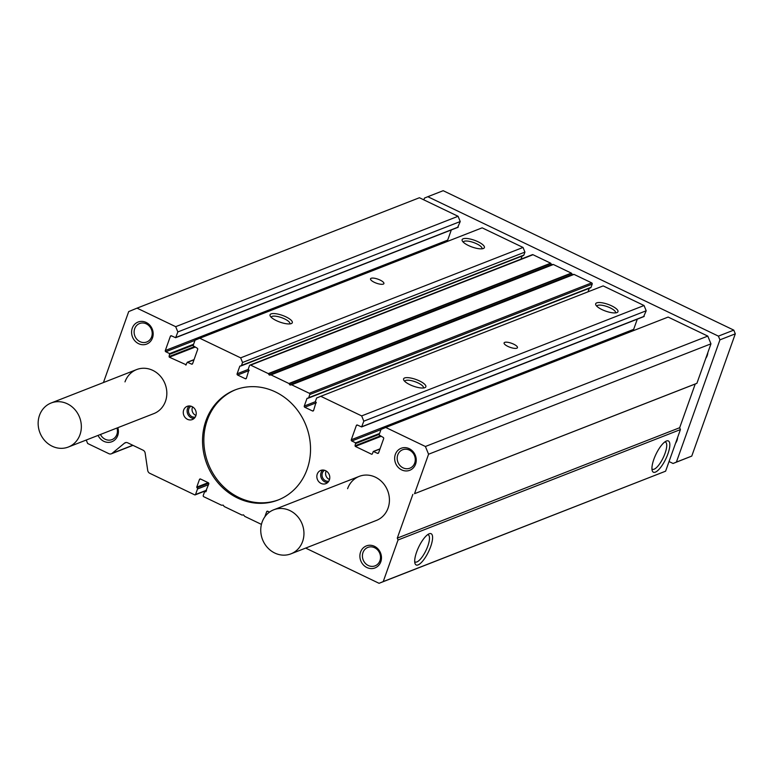 <?xml version="1.0" encoding="UTF-8"?>
<svg xmlns="http://www.w3.org/2000/svg" width="774" height="774" viewBox="0 0 774 774"><rect width="100%" height="100%" fill="white"/><g stroke="black" fill="none" stroke-linecap="round" stroke-linejoin="round"><path stroke-width="1.16" d="M347.594 488.684A23.636 21.275 68.6 0 1 359.223 476.378A23.636 21.275 68.6 0 1 382.695 482.657A23.636 21.275 68.6 0 1 388.064 508.102A23.636 21.275 68.6 0 1 376.435 520.418L290.956 553.836A23.636 21.275 -111.4 0 0 302.586 541.529A23.636 21.275 -111.4 0 0 297.216 516.074A23.636 21.275 -111.4 0 0 273.735 509.795A23.636 21.275 -111.4 0 0 262.115 522.102A23.636 21.275 -111.4 0 0 267.475 547.557A23.636 21.275 -111.4 0 0 290.956 553.836M124.991 381.882A23.636 21.275 68.6 0 1 136.621 369.575A23.636 21.275 68.6 0 1 160.102 375.854A23.636 21.275 68.6 0 1 165.472 401.3A23.636 21.275 68.6 0 1 153.842 413.606L68.354 447.024A23.636 21.275 68.6 0 1 44.882 440.745A23.636 21.275 68.6 0 1 39.513 415.299A23.636 21.275 68.6 0 1 51.142 402.993A23.636 21.275 68.6 0 1 74.614 409.272A23.636 21.275 68.6 0 1 79.983 434.717A23.636 21.275 68.6 0 1 68.354 447.024M416.606 552.085A17.328 5.437 -64.4 0 1 429.096 533.818A17.328 5.437 -64.4 0 1 430.683 546.579A17.328 5.437 -64.4 0 1 421.762 562.108A17.328 5.437 -64.4 0 1 414.951 563.298A17.328 5.437 -64.4 0 1 416.606 552.085M414.7 561.614A15.064 4.731 115.6 0 0 415.145 561.963A15.064 4.731 115.6 0 0 427.829 546.009A15.064 4.731 115.6 0 0 428.186 534.805A15.064 4.731 115.6 0 0 427.625 534.67M271.055 313.896A11.823 3.58 -160.4 0 1 285.906 316.837A11.823 3.58 -160.4 0 1 291.343 323.58A11.823 3.58 -160.4 0 1 291.285 323.6A11.823 3.58 -160.4 0 1 279.898 322.09A11.823 3.58 -160.4 0 1 270.232 316.053A11.823 3.58 -160.4 0 1 271.055 313.896M289.834 323.909A9.898 2.999 19.6 0 0 289.882 323.793A9.898 2.999 19.6 0 0 283.11 318.24A9.898 2.999 19.6 0 0 272.08 316.402A9.898 2.999 19.6 0 0 271.229 317.147A9.898 2.999 19.6 0 0 271.19 317.272M463.152 238.789A11.823 3.58 -160.4 0 1 478.003 241.74A11.823 3.58 -160.4 0 1 483.44 248.473A11.823 3.58 -160.4 0 1 483.382 248.502A11.823 3.58 -160.4 0 1 471.995 246.993A11.823 3.58 -160.4 0 1 462.33 240.956A11.823 3.58 -160.4 0 1 463.152 238.789M481.931 248.812A9.898 2.999 19.6 0 0 481.979 248.686A9.898 2.999 19.6 0 0 475.207 243.142A9.898 2.999 19.6 0 0 464.177 241.304A9.898 2.999 19.6 0 0 463.326 242.049A9.898 2.999 19.6 0 0 463.297 242.175M371.152 278.282A7.092 2.148 -160.4 0 1 379.047 279.598A7.092 2.148 -160.4 0 1 383.904 283.574A7.092 2.148 -160.4 0 1 383.294 284.106A7.092 2.148 -160.4 0 1 375.39 282.791A7.092 2.148 -160.4 0 1 370.533 278.814A7.092 2.148 -160.4 0 1 371.152 278.282M596.706 302.876A11.823 3.58 -160.4 0 1 611.566 305.817A11.823 3.58 -160.4 0 1 617.004 312.561A11.823 3.58 -160.4 0 1 616.946 312.58A11.823 3.58 -160.4 0 1 605.558 311.08A11.823 3.58 -160.4 0 1 595.883 305.043A11.823 3.58 -160.4 0 1 596.706 302.876M615.485 312.889A9.898 2.999 19.6 0 0 615.543 312.773A9.898 2.999 19.6 0 0 608.761 307.22A9.898 2.999 19.6 0 0 597.741 305.382A9.898 2.999 19.6 0 0 596.889 306.127A9.898 2.999 19.6 0 0 596.851 306.252M404.608 377.973A11.823 3.58 -160.4 0 1 419.469 380.924A11.823 3.58 -160.4 0 1 424.907 387.658A11.823 3.58 -160.4 0 1 424.849 387.687A11.823 3.58 -160.4 0 1 413.461 386.178A11.823 3.58 -160.4 0 1 403.786 380.14A11.823 3.58 -160.4 0 1 404.608 377.973M423.388 387.997A9.898 2.999 19.6 0 0 423.446 387.871A9.898 2.999 19.6 0 0 416.664 382.327A9.898 2.999 19.6 0 0 405.644 380.489A9.898 2.999 19.6 0 0 404.792 381.234A9.898 2.999 19.6 0 0 404.754 381.359M504.706 342.369A7.092 2.148 -160.4 0 1 512.601 343.685A7.092 2.148 -160.4 0 1 517.458 347.661A7.092 2.148 -160.4 0 1 516.848 348.194A7.092 2.148 -160.4 0 1 508.953 346.878A7.092 2.148 -160.4 0 1 504.097 342.901A7.092 2.148 -160.4 0 1 504.706 342.369M317.243 474.123A7.092 6.385 68.6 0 1 320.726 470.428A7.092 6.385 68.6 0 1 327.77 472.314A7.092 6.385 68.6 0 1 329.385 479.948A7.092 6.385 68.6 0 1 325.893 483.644A7.092 6.385 68.6 0 1 318.849 481.757A7.092 6.385 68.6 0 1 317.243 474.123M322.787 470.031A7.092 6.385 -111.4 0 0 321.084 472.624A7.092 6.385 -111.4 0 0 327.673 482.531M183.68 410.036A7.092 6.385 68.6 0 1 187.173 406.35A7.092 6.385 68.6 0 1 194.216 408.227A7.092 6.385 68.6 0 1 195.822 415.861A7.092 6.385 68.6 0 1 192.329 419.556A7.092 6.385 68.6 0 1 185.286 417.67A7.092 6.385 68.6 0 1 183.68 410.036M189.224 405.953A7.092 6.385 -111.4 0 0 187.521 408.537A7.092 6.385 -111.4 0 0 194.119 418.453M360.568 552.065A11.823 10.633 68.6 0 1 374.461 546.309A11.823 10.633 68.6 0 1 380.798 561.779A11.823 10.633 68.6 0 1 366.905 567.536A11.823 10.633 68.6 0 1 360.568 552.065M379.937 560.686A9.898 8.911 -111.4 0 0 377.693 550.024A9.898 8.911 -111.4 0 0 367.863 547.402A9.898 8.911 -111.4 0 0 362.987 552.549A9.898 8.911 -111.4 0 0 365.231 563.211A9.898 8.911 -111.4 0 0 375.071 565.842A9.898 8.911 -111.4 0 0 379.937 560.686M132.257 328.205A11.823 10.633 68.6 0 1 146.16 322.448A11.823 10.633 68.6 0 1 152.497 337.919A11.823 10.633 68.6 0 1 138.594 343.675A11.823 10.633 68.6 0 1 132.257 328.205M151.636 336.825A9.898 8.911 -111.4 0 0 149.382 326.164A9.898 8.911 -111.4 0 0 139.552 323.532A9.898 8.911 -111.4 0 0 134.686 328.689A9.898 8.911 -111.4 0 0 136.93 339.351A9.898 8.911 -111.4 0 0 146.76 341.982A9.898 8.911 -111.4 0 0 151.636 336.825M395.33 454.435A11.823 10.633 68.6 0 1 409.233 448.678A11.823 10.633 68.6 0 1 415.57 464.139A11.823 10.633 68.6 0 1 401.667 469.895A11.823 10.633 68.6 0 1 395.33 454.435M414.709 463.046A9.898 8.911 -111.4 0 0 412.455 452.393A9.898 8.911 -111.4 0 0 402.625 449.762A9.898 8.911 -111.4 0 0 397.759 454.918A9.898 8.911 -111.4 0 0 400.003 465.571A9.898 8.911 -111.4 0 0 409.833 468.202A9.898 8.911 -111.4 0 0 414.709 463.046M117.822 427.693A11.823 10.633 68.6 0 1 117.725 435.549A11.823 10.633 68.6 0 1 108.312 442.37A11.823 10.633 68.6 0 1 98.066 435.414M100.465 434.475A9.898 8.911 -111.4 0 0 111.998 439.613A9.898 8.911 -111.4 0 0 116.864 434.456A9.898 8.911 -111.4 0 0 116.99 428.012M205.942 420.717A59.105 53.183 68.6 0 1 235.015 389.951A59.105 53.183 68.6 0 1 293.704 405.644A59.105 53.183 68.6 0 1 307.123 469.267A59.105 53.183 68.6 0 1 278.05 500.033A59.105 53.183 68.6 0 1 219.361 484.34A59.105 53.183 68.6 0 1 205.942 420.717M235.673 389.699A59.105 53.183 -111.4 0 0 207.258 420.205A59.105 53.183 -111.4 0 0 220.416 483.537A59.105 53.183 -111.4 0 0 278.708 499.772M651.94 468.86A15.064 4.731 115.6 0 0 652.385 469.218A15.064 4.731 115.6 0 0 665.069 453.264A15.064 4.731 115.6 0 0 665.427 442.051A15.064 4.731 115.6 0 0 664.866 441.925M324.558 470.273A5.911 5.321 -111.4 0 0 322.371 473.001A5.911 5.321 -111.4 0 0 323.426 479.019A5.911 5.321 -111.4 0 0 328.805 481.157M190.994 406.195A5.911 5.321 -111.4 0 0 188.808 408.914A5.911 5.321 -111.4 0 0 189.862 414.941A5.911 5.321 -111.4 0 0 195.251 417.08M326.193 470.998A5.911 5.321 -111.4 0 0 325.931 471.608A5.911 5.321 -111.4 0 0 329.521 479.512M192.629 406.921A5.911 5.321 -111.4 0 0 192.378 407.521A5.911 5.321 -111.4 0 0 195.957 415.435M679.669 427.722L397.285 538.124L398.039 539.981L383.227 581.584L379.057 583.306L665.611 471.182L680.423 429.58L679.669 427.722L695.236 384.001L696.9 383.314L710.958 343.83L707.794 336.1L668.126 317.069L385.742 427.461L425.41 446.492L707.794 336.1M458.073 216.285L419.421 197.738L137.037 308.139L175.688 326.676L458.073 216.285L460.23 221.538L457.705 227.295M447.962 241.207A0.948 0.851 68.6 0 1 447.691 240.124L451.319 229.926M523.031 247.448L482.154 227.837L199.769 338.238L240.646 357.849L523.031 247.448L524.936 252.092L523.872 255.062A0.948 0.851 -111.4 0 1 523.408 255.555L241.024 365.947A0.948 0.851 68.6 0 1 240.375 365.918L240.375 365.918M521.008 259.126L522.092 256.068M533.005 254.723A0.948 0.851 -111.4 0 0 532.357 254.685L249.973 365.086A0.948 0.851 68.6 0 1 250.621 365.115L268.288 373.6L269.129 374.887L551.504 264.495L550.672 263.199L533.005 254.723L250.621 365.115M572.634 274.635L290.25 385.026L291.634 384.794L309.3 393.269A0.948 0.851 68.6 0 1 309.813 394.508L308.681 397.691A0.948 0.851 68.6 0 1 308.207 398.184L590.591 287.793A0.948 0.851 -111.4 0 0 591.055 287.299L592.197 284.116A0.948 0.851 -111.4 0 0 591.684 282.878L574.018 274.393L572.634 274.635L571.318 273.106L553.371 264.495L551.504 264.495M588.027 291.817L589.275 288.305M644.045 305.517L603.169 285.896L320.784 396.298L361.661 415.909L644.045 305.517L646.203 310.771L643.678 316.518M633.935 330.44A0.948 0.851 68.6 0 1 633.654 329.356L637.292 319.159M398.039 539.981L680.423 429.58M383.227 581.584L665.611 471.182M653.846 459.34A17.328 5.437 -64.4 0 1 666.337 441.064A17.328 5.437 -64.4 0 1 667.923 453.835A17.328 5.437 -64.4 0 1 659.003 469.354A17.328 5.437 -64.4 0 1 652.192 470.553A17.328 5.437 -64.4 0 1 653.846 459.34M379.057 583.306L305.653 548.089M269.507 512.107L267.765 511.266A0.948 0.851 68.6 0 0 266.653 511.73L264.834 516.839M261.428 524.385L244.768 516.393L243.452 514.865L242.069 515.097L224.131 506.486L223.299 505.19L221.432 505.19L203.756 496.714A0.948 0.851 68.6 0 1 203.252 495.476L204.384 492.293A0.948 0.851 68.6 0 1 205.497 491.829L206.048 491.616M200.601 479.048L199.46 479.493A0.948 0.851 68.6 0 1 200.572 479.029L208.264 482.724A0.948 0.851 68.6 0 1 208.777 483.963L205.497 491.829M199.46 479.493L196.741 487.136L208.158 482.666M208.719 483.169L196.993 487.755L196.741 487.136M196.993 487.755A0.948 0.851 68.6 0 1 197.505 488.994L195.541 494.509A0.706 0.639 68.6 0 1 194.709 494.857L149.779 473.301A3.551 3.193 68.6 0 1 147.718 470.428L145.144 453.071A3.551 3.193 68.6 0 0 143.074 450.197L127.7 442.825A3.551 3.193 68.6 0 0 124.488 443.163L112.114 453.341A3.551 3.193 68.6 0 1 108.902 453.69L87.656 443.492L86.243 440.038M103.435 382.549L128.697 311.593L137.037 308.139M175.688 326.676L177.846 331.94L460.23 221.538M177.846 331.94L175.65 337.706L171.48 335.839A0.948 0.851 68.6 0 0 170.367 336.303L165.307 350.525L447.691 240.124M194.99 340.357L165.81 351.764A0.948 0.851 68.6 0 1 165.307 350.525M165.81 351.764L169.651 353.602L169.08 356.562L194.197 346.742M195.019 347.139L169.332 357.182L169.08 356.562M169.332 357.182L186.273 364.825M199.769 338.238L195.048 340.192L193.084 345.707L197.177 348.174A0.948 0.851 68.6 0 1 197.689 349.413L192.62 363.635A0.948 0.851 68.6 0 1 191.507 364.09L187.347 362.232L185.721 365.047M240.646 357.849L242.552 362.484L524.936 252.092M242.552 362.484L241.488 365.463A0.948 0.851 68.6 0 1 241.024 365.947M239.824 366.15L237.105 373.794L248.367 369.392M249.16 370.514L237.608 375.032A0.948 0.851 68.6 0 1 237.105 373.794M237.608 375.032L245.3 378.718L246.403 378.293M249.973 365.086A0.948 0.851 68.6 0 0 249.509 365.58L248.377 368.763A0.948 0.851 68.6 0 0 248.88 370.001L246.413 378.254A0.948 0.851 68.6 0 1 245.3 378.718M551.997 264.727L269.129 374.887M269.613 375.119L270.987 374.887L288.934 383.498L289.766 384.794L572.15 274.402M290.25 385.026L289.766 384.794M308.207 398.184A0.948 0.851 68.6 0 1 307.568 398.155L307.007 398.387L307.568 398.155M307.007 398.387L304.288 406.031L315.55 401.629M316.343 402.751L304.792 407.259A0.948 0.851 68.6 0 1 304.288 406.031M304.792 407.259L312.483 410.955L313.586 410.52M320.784 396.298L316.614 398.02L315.56 401A0.948 0.851 68.6 0 0 316.063 402.238L313.596 410.491A0.948 0.851 68.6 0 1 312.483 410.955M361.661 415.909L363.819 421.172L646.203 310.771M363.819 421.172L361.622 426.938L357.453 425.071A0.948 0.851 68.6 0 0 356.34 425.536L351.28 439.758L633.654 329.356M380.963 429.589L351.783 440.996A0.948 0.851 68.6 0 1 351.28 439.758M351.783 440.996L355.624 442.834L355.053 445.795L380.169 435.975M380.992 436.372L355.305 446.404L355.053 445.795M355.305 446.404L371.694 454.27M372.246 454.048L373.31 451.465L377.48 453.322L378.583 452.896A0.948 0.851 68.6 0 1 377.48 453.322M378.592 452.867L383.662 438.645A0.948 0.851 68.6 0 0 383.149 437.407L379.057 434.94L381.021 429.425L385.742 427.461M425.41 446.492L428.573 454.232L710.958 343.83M428.573 454.232L414.516 493.706L696.9 383.314M414.516 493.706L695.236 384.001M412.852 494.402L397.285 538.124M677.627 437.445A11.823 10.633 68.6 0 1 676.979 440.512A11.823 10.633 68.6 0 1 675.576 443.202M707.852 352.547A11.823 10.633 68.6 0 1 707.213 355.605A11.823 10.633 68.6 0 1 705.811 358.304M669.046 461.556L673.061 463.481L676.399 462.097L719.936 339.844L718.407 336.129L427.819 196.702L424.481 198.086L423.852 199.866M676.399 462.097L691.763 456.089L735.3 333.836L719.936 339.844M673.061 463.481L691.763 456.089M427.819 196.702L443.183 190.694L733.781 330.121L718.407 336.129M735.3 333.836L733.781 330.121M267.794 511.285L266.653 511.73M197.505 488.994L208.516 484.688M195.541 494.509L206.552 490.203M126.162 442.505L124.488 443.163M112.114 453.341L132.78 445.263M175.882 337.454L458.266 227.063M171.509 335.858L170.367 336.303M169.651 353.602L193.606 344.246M169.912 354.221L193.307 345.078M187.666 362.251L193.993 359.775M191.507 364.09L192.61 363.664M241.488 365.463L523.872 255.062M268.288 373.6L550.672 263.199M268.501 373.794L550.885 263.402M270.716 374.858L553.1 264.466M270.987 374.887L553.371 264.495M288.934 383.498L571.318 273.106M289.147 383.701L571.531 273.299M291.353 384.765L573.737 274.364M291.634 384.794L574.018 274.393M309.3 393.269L591.684 282.878M309.813 394.508L592.197 284.116M308.681 397.691L591.055 287.299M361.855 426.687L644.239 316.295M357.482 425.09L356.34 425.536M355.624 442.834L379.57 433.479M355.885 443.454L379.279 434.311M373.639 451.474L379.966 449.007M204.849 491.8L206.165 491.287M195.193 494.876L206.455 490.474M111.33 453.806L132.964 445.35M175.65 337.706L458.034 227.304M187.347 362.232L194.051 359.61M361.622 426.938L644.007 316.537M373.31 451.465L380.024 448.843M273.735 509.795L359.223 476.378M51.142 402.993L136.621 369.575"/></g></svg>
